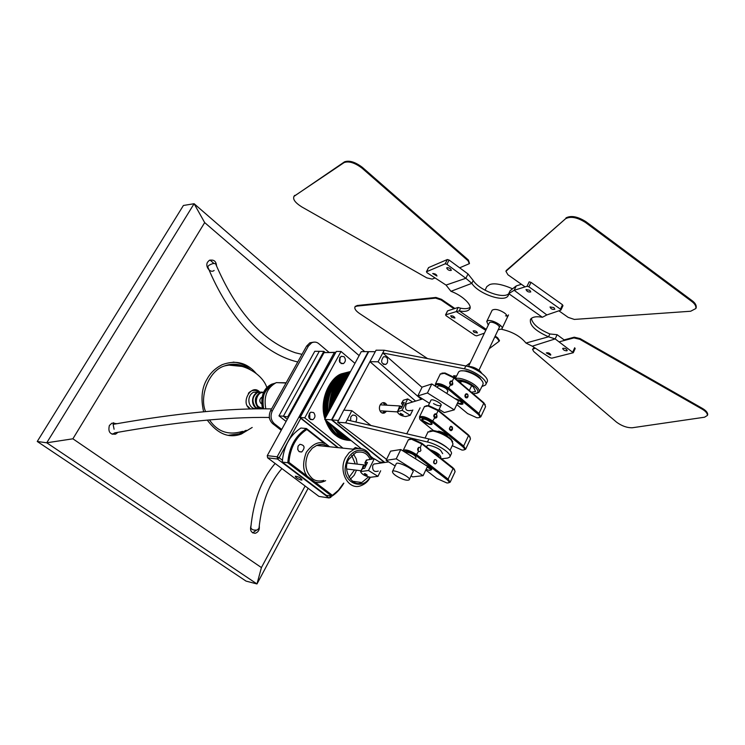 <?xml version="1.0" encoding="UTF-8"?>
<svg xmlns="http://www.w3.org/2000/svg" width="745" height="745" viewBox="0 0 745 745"><rect width="100%" height="100%" fill="white"/><g stroke="black" fill="none" stroke-linecap="round" stroke-linejoin="round"><path stroke-width="1.12" d="M213.889 263.413L210.006 260.024M214.132 270.435C210.369 273.741 204.651 266.263 207.687 262.026L209.233 260.415C213.778 259.279 216.218 261.16 216.562 266.049M252.657 532.889L256.429 530.17M259.26 525.858C259.772 529.63 258.431 532.107 255.237 533.299C251.065 532.945 249.677 530.263 251.093 525.244M112.113 434.26L115.279 432.761M115.428 423.942L113.454 422.741M117.961 432.286L115.652 434.121C109.981 434.689 107.895 431.802 109.385 425.469L111.946 423.16L116.928 423.681M228.696 435.248L239.136 433.795L246.139 430.284M250.357 369.594C245.571 365.19 239.834 362.694 233.138 362.117M203.627 411.771C200.591 398.482 201.839 387.409 207.371 378.553C210.565 372.733 215.491 368.114 222.168 364.687C235.671 359.788 246.949 362.647 256.01 373.264M252.192 427.462L241.371 434.018C229.013 438.628 217.652 433.99 207.268 420.096M305.124 486.019L261.421 567.578L72.889 438.805L204.679 222.597L194.1 203.72L46.749 442.791L256.978 583.95L308.132 488.282M72.889 438.805L46.749 442.791L37.25 441.478L246.036 581.1L256.978 583.95L261.421 567.578M204.679 222.597L359.137 355.607M364.743 351.631L194.1 203.72L183.41 205.48L37.25 441.478M297.749 361.977C261.15 353.53 228.035 315.954 207.874 267.12C207.808 265.769 209.671 264.549 213.452 263.469L215.566 263.693C236.081 311.643 262.64 341.331 295.253 352.748L301.995 354.359M281.917 468.577C269.345 482.825 261.7 502.735 258.981 528.326L257.211 529.974C253.579 530.477 251.438 529.667 250.804 527.544C253.514 500.603 261.625 479.249 275.138 463.483M114.087 429.232L113.1 424.361L114.087 429.232M313.664 342.141L309.873 342.802L306.623 346.071L308.402 346.071L311.661 342.802C314.353 341.638 316.737 341.936 318.813 343.696L328.918 352.255M306.623 346.071L270.593 410.691C268.368 415.785 269.057 420.096 272.67 423.635L281.247 430.275M308.402 346.071L272.344 410.812L270.593 410.691M272.67 423.635L274.421 423.784C270.808 420.236 270.118 415.915 272.344 410.812M274.421 423.784L281.712 429.437M353.428 449.226L355.253 447.494L358.187 448.35M354.182 449.263L353.884 448.518L354.182 449.263M313.645 412.572C315.629 415.338 315.349 417.712 312.807 419.686C308.123 418.895 307.443 416.399 310.777 412.181L313.645 412.572M309.268 418.541L309.678 412.991L309.846 417.731L309.268 418.541M344.078 356.687C345.969 359.332 345.755 361.632 343.445 363.607C338.901 363.011 338.128 360.571 341.145 356.296L344.078 356.687M339.906 362.508L339.981 357.311L339.906 362.508M373.86 458.818L370.74 456.312M361.055 448.537L324.68 419.342L361.297 351.612L368.235 351.659L331.506 419.854L324.68 419.342M331.506 419.854L384.448 462.524L331.506 419.854L368.728 351.659L331.506 419.854M384.336 462.533L379.466 461.993M347.729 376.719C340.763 381.589 336.191 390.054 334.002 402.114M342.039 433.273L348.213 438.228M348.334 375.601C340.074 380.499 334.905 390.063 332.819 404.302M329.141 422.918C331.674 428.533 334.728 432.705 338.304 435.415C341.778 438.321 346.053 440.053 351.137 440.602M350.318 371.913L344.227 373.925C334.021 377.631 322.753 396.74 326.841 415.356M327.781 421.828C330.352 427.956 333.546 432.454 337.355 435.331C340.828 438.237 345.103 439.96 350.187 440.509M350.42 371.727L343.268 373.897C332.764 377.603 321.346 397.821 326.18 416.585M332.028 425.237L340.204 435.592L351.1 440.546M350.01 372.491L346.136 373.981C336.535 377.678 325.686 394.571 328.284 412.693M330.547 424.045L339.254 435.508L351.165 440.602M350.187 372.174L345.177 373.953C335.278 377.659 324.205 395.66 327.539 414.062M345.857 380.164C341.946 384.178 339.003 389.626 337.029 396.508M346.947 378.162C341.406 382.79 337.541 389.933 335.362 399.599M339.273 431.048L344.032 435.937L349.554 439.308M348.809 374.707C339.338 379.512 333.658 390.026 331.758 406.258M337.14 429.334L343.072 435.853L350.262 439.876M349.209 373.981L349.014 374.065C338.435 378.814 332.363 390.138 330.789 408.046M326.478 420.785C329.067 427.397 332.372 432.212 336.414 435.248C339.878 438.144 344.153 439.867 349.237 440.416M350.495 371.587L342.318 373.869C331.506 377.575 319.968 398.91 325.546 417.759M325.22 419.77C327.8 426.857 331.218 431.979 335.464 435.164C338.928 438.06 343.203 439.783 348.288 440.332M350.541 371.504L341.368 373.841C330.249 377.538 318.627 400 324.941 418.876M335.278 427.844L342.113 435.76L350.69 440.221M349.526 373.375L348.055 374.037C336.964 379.093 330.91 390.976 329.895 409.703M333.592 426.494L341.163 435.676L350.951 440.425M349.796 372.891L347.096 374.009C335.52 379.382 329.504 391.786 329.067 411.24M343.957 383.684L339.506 391.917M304.77 417.833L300.142 417.479L336.33 351.435L299.686 417.451L338.258 447.661L300.142 417.479L336.33 351.435L341.033 351.472L304.77 417.833L342.951 448.145M354.946 363.346L341.033 351.472M455.614 377.929L453.649 375.676L456.564 376.048M387.326 362.889L385.845 364.417C381.189 363.895 380.406 361.353 383.507 356.799C386.953 356.399 388.229 358.429 387.326 362.889M481.875 386.581L485.535 384.997C488.869 381.142 474.863 370.693 464.405 368.831L382.781 352.953L422.024 387.335M485.824 384.429L486.96 382.148C490.303 378.264 476.316 367.806 465.858 365.972L384.234 350.243L378.06 361.8L369.92 361.67L415.589 401.089M421.325 399.348L378.06 361.8M384.234 350.243L376.076 350.197L369.92 361.67M426.559 446.963L427.071 445.892C427.09 443.983 437.324 447.261 440.621 450.343L442.688 453.649M350.569 420.767L350.83 416.855L352.571 415.086C356.687 415.077 357.777 417.377 355.821 421.987M386.571 459.376L337.653 422.219L345.671 422.843L351.817 410.663L371.01 425.516M337.653 422.219L343.771 410.141L351.817 410.663M347.123 419.975L428.924 438.954C439.317 441.217 453.947 450.949 451.181 454.068L449.757 457.085L447.736 458.035L441.608 458.818M345.671 422.843L427.462 441.99C437.864 444.271 452.504 453.994 449.757 457.085M338.537 420.478L332 419.891L384.811 462.468L332 419.891L368.728 351.659L375.266 351.705L343.911 410.15M309.389 417.694L309.426 413.298L309.389 417.694M339.72 362.061L339.739 357.684L339.72 362.061M299.686 417.451L337.792 447.615M446.767 447.4L445.976 446.73C440.919 442.949 435.341 440.379 429.241 439.029M427.9 432.119L432.994 431.02C439.103 432.324 444.7 434.884 449.775 438.712L451.396 440.155L453.016 444.048L450.027 450.38M452.69 441.748L451.014 439.094C445.454 434.484 439.774 431.662 434 430.638L429.912 430.88M431.923 451.191C436.309 453.044 438.516 454.729 438.544 456.275L438.47 456.35M440.314 457.803L440.891 457.43C440.388 454.729 436.775 452.159 430.061 449.719M458.38 372.481L458.678 371.895C459.842 370.656 462.151 370.423 465.616 371.196C471.352 372.733 476.157 375.21 480.05 378.637L480.525 379.093C482.835 381.356 483.598 383.219 482.825 384.681L479.035 392.252C479.817 390.678 478.877 388.676 476.223 386.264C471.026 381.189 458.315 376.635 455.633 378.814M482.564 381.636L479.771 377.752C476.586 374.8 472.144 372.509 466.426 370.88L461.006 370.824M476.772 393.351L479.035 392.252M456.927 379.913C463.055 379.866 469.108 382.26 475.087 387.102C479.445 391.442 478.765 393.602 473.038 393.611M458.52 381.263C463.399 381.067 468.372 382.995 473.438 387.037L475.571 391.535L471.473 392.28M467.962 366.466C472.106 366.372 476.185 367.965 480.19 371.252L481.922 373.459M381.012 404.861L383.2 404.991M382.986 402.728L385.5 405.122M385.044 411.119L382.362 413.028M335.38 352.301L324.047 352.636L335.297 352.469M334.971 353.055L334.216 352.72L277.14 456.815L267.259 455.633L267.613 457.821L277.494 459.022L277.14 456.815L279.161 457.765L277.494 459.022L329.02 497.958L330.659 496.757L330.771 497.399L329.02 497.958L318.925 496.403L267.613 457.821M267.259 455.633L324.047 352.636M331.031 496.058L330.659 496.757L329.411 495.816M330.771 497.399L331.441 496.123M282.402 460.214L279.161 457.765L300.766 418.299M301.278 480.087C297.683 478.895 295.681 477.601 295.271 476.204C298.494 476.604 300.738 477.871 302.023 480.004L301.278 480.087M329.597 446.767L306.428 428.515C295.216 435.909 289.004 447.326 287.784 462.757L288.939 462.356C290.205 447.624 296.175 436.663 306.828 429.474L306.428 428.515L300.878 428.03C289.693 435.387 283.5 446.73 282.29 462.077L287.784 462.757L331.888 496.189C336.572 493.19 340.558 488.841 343.836 483.17M343.622 483.142L338.491 490.154L332.419 495.36L288.939 462.356M306.828 429.474L324.718 443.564L324.615 442.847M332.419 495.36L331.888 496.189L326.291 495.341L282.29 462.077M369.874 477.275C362.442 491.141 342.765 482.499 345.308 467.05C347.757 448.844 365.404 444.244 371.476 459.181M371.923 459.116C368.468 450.176 362.526 446.898 354.099 449.291L349.154 452.615L345.606 457.439C337.923 471.036 348.325 491.179 361.269 485.563C365.274 483.933 368.291 481.177 370.321 477.284M368.449 477.005L361.8 482.518C352.869 488.301 341.629 469.778 348.8 459.283L355.887 452.513C362.666 450.93 367.397 453.221 370.079 459.395M298.149 446.013L299.956 444.318C304.724 445.147 305.329 447.689 301.762 451.936C298.391 452.15 297.19 450.176 298.149 446.013M297.693 449.384L298.047 446.218M286.108 421.456L278.984 415.878L314.781 351.286L319.288 351.314L283.407 416.213L288.529 417.07M278.984 415.878L283.407 416.213L319.288 351.314L323.842 351.351L287.877 416.548M325.081 352.394L323.842 351.351M283.407 416.213L287.309 419.277L283.407 416.213M286.164 382.762L277.699 382.679M265.788 408.754C263.525 396.405 267.027 387.689 276.283 382.613L286.024 383.014M386.553 411.212L384.653 412.888C379.438 414.928 377.231 405.531 382.194 402.971C384.038 402.142 385.649 402.887 387.018 405.215M338.426 420.385L341.294 415.03M420.115 407.822L406.742 433.804M247.396 368.188C240.067 363.765 232.44 363.02 224.506 365.953C208.553 370.572 199.204 396.936 205.555 411.585M209.447 419.901C217.456 431.774 228.51 435.601 242.609 431.364M229.833 365.227L242.349 366.456M248.364 393.313C251.438 389.952 254.93 389.495 258.869 391.945M250.367 408.837L247.591 406.109M261.476 392.112L257.379 392.364C250.553 395.632 251.186 407.198 257.798 408.726M452.364 429.614L451.451 430.563C449.114 430.135 448.807 428.757 450.539 426.447C452.196 426.298 452.802 427.36 452.364 429.614M436.486 414.071L436.97 417.088L436.086 418.019L434.67 417.843C433.422 416.371 433.515 415.049 434.95 413.885L436.486 414.071L438.116 410.681L469.415 436.374L470.477 438.87L465.709 449.049M423.281 418.662C428.599 420.059 431.513 421.884 432.007 424.156C430.303 425.842 420.692 421.009 421.847 419.007L423.281 418.662M470.17 437.259L468.316 434.81L437.892 409.899L428.803 405.643L425.944 405.811M424.417 406.696L428.003 405.951L438.116 410.681L437.892 409.899M464.312 449.794L465.616 449.235L463.66 446.004L433.031 421.242C426.922 417.163 422.406 415.701 419.482 416.855L419.742 418.541M433.674 430.759L420.729 420.255C416.269 415.719 426.689 417.451 432.091 421.959L462.729 446.702C465.364 449.133 465.113 450.25 461.974 450.054L452.252 445.668M437.38 431.457L438.814 431.169C443.564 432.342 446.469 434.046 447.531 436.3M467.86 396.973L467.022 397.877C464.703 397.504 464.377 396.154 466.016 393.816C467.674 393.649 468.288 394.701 467.86 396.973M452.29 381.226L452.764 384.224L451.945 385.109L450.511 384.923C449.3 383.479 449.365 382.185 450.725 381.04L452.29 381.226L453.891 377.892L484.306 403.762L485.582 406.649L480.897 416.641M437.185 387.353L437.734 386.217L439.196 385.798C444.514 387.083 447.382 388.927 447.801 391.321M485.274 404.889L483.505 402.496L453.658 377.138L445.072 373.012L441.878 373.133M440.23 374.13L444.337 373.31L453.891 377.892L453.658 377.138M479.398 417.498L480.804 416.846L478.942 413.484L448.9 388.266C442.875 384.15 438.377 382.753 435.397 384.085L435.639 385.938M435.806 386.478C433.935 382.902 443.443 385.081 447.959 388.983L478.011 414.183C480.665 416.79 480.255 417.973 476.791 417.721L467.599 413.54L456.787 404.544M454.878 398.566C460.065 400.065 462.757 401.844 462.943 403.92C462.021 404.637 460.177 404.405 457.421 403.222M435.313 418.141L436.998 416.055L436.626 414.49L435.574 413.754M434.81 417.545C433.879 414.89 434.484 413.95 436.635 414.714L436.961 416.036L434.81 417.545M451.2 385.24L452.774 383.33L452.29 381.449L451.33 380.891M450.651 384.625C449.701 382.129 450.259 381.151 452.327 381.701L452.755 383.284L450.651 384.625M461.77 403.166L462.934 403.101M456.126 399.367C461.453 401.527 462.747 402.933 460.019 403.576L457.607 402.822M430.554 470.03L431.662 469.732L430.275 467.627L425.358 465.01C429.884 466.994 431.979 468.568 431.662 469.732L431.662 469.732M427.22 467.003C430.927 469.313 431.56 470.412 429.101 470.319L426.093 469.369M422.117 418.802L422.545 419.575M431.225 423.765L432.091 423.616M423.849 419.118C427.844 419.333 434.801 424.911 429.474 423.989L423.141 420.785L422.545 419.584L423.849 419.118M465.653 397.69L467.05 397.858L468.093 396.219L467.609 394.226L466.053 393.807C464.731 394.915 464.601 396.2 465.653 397.69M466.025 397.402C465.094 394.952 465.644 393.975 467.664 394.478L468.074 396.163L466.025 397.402M450.716 430.657L452.373 428.738L452.001 426.997L451.042 426.326M450.25 430.079C449.328 427.49 449.915 426.55 452.019 427.23L452.355 428.701L450.25 430.079M262.426 408.726C260.424 396.34 263.516 388.154 271.72 384.178L272.949 384.224C264.764 388.182 261.653 396.349 263.618 408.735C260.852 398.463 263.963 390.296 272.959 384.224L274.188 383.74M271.72 384.178L275.184 383.163M269.42 418.019L268.563 417.442M402.188 406.593L399.665 405.941L398.072 410.346M401.276 406.798L399.86 406.714L398.538 409.387M411.436 410.355C406.053 411.51 404.377 409.35 406.407 403.892L409.247 403.026M430.806 400.512L430.908 400.307C431.793 398.044 442.921 403.976 441.021 405.429C439.457 406.165 436.952 405.55 433.515 403.585M427.444 392.95L454.254 409.862L458.529 400.885L431.811 383.945L427.444 392.95L417.815 395.949L422.145 387.093L431.811 383.945M454.254 409.862L444.281 412.581L439.131 409.34M429.474 403.278L417.815 395.949M402.756 405.438L401.518 403.334L404.256 402.384L401.471 408.046L398.743 408.977L397.355 411.799L402.114 410.281L410.197 415.3L412.814 409.955M410.197 415.3L405.755 416.567C401.294 416.008 398.491 414.416 397.355 411.799M401.89 403.11L403.278 400.298L401.518 403.334M401.071 414.267L400.279 413.317L403.213 414.825L401.071 414.267M402.114 410.281L407.692 398.92L412.618 402.002M403.278 400.298L407.692 398.92M400.363 413.261L403.213 414.825L400.363 413.261M432.687 273.517C435.136 273.638 436.551 274.477 436.942 276.032L432.687 273.517M447.019 267.66C449.505 267.809 450.93 268.721 451.274 270.398C449.198 270.714 447.671 269.913 446.693 268.004L447.019 267.66M474.081 332.344L473.131 330.892C475.236 330.575 476.66 331.264 477.424 332.968L474.081 332.344M451.684 317.305L450.669 315.852C452.764 315.675 454.18 316.411 454.944 318.041L451.684 317.305M566.815 350.821C564.468 350.681 563.09 349.88 562.689 348.409C564.812 347.943 566.33 348.651 567.234 350.541L566.815 350.821M550.434 355.123L546.308 352.916C548.385 352.487 549.894 353.139 550.825 354.871L550.434 355.123M529.779 290.289L530.775 291.938C528.429 292.319 526.845 291.519 526.017 289.516L529.779 290.289M553.898 307.601L554.829 309.222C552.492 309.78 550.89 309.026 550.034 306.959L553.898 307.601M551.766 358.187L550.061 357.721L532.275 346.192L555.174 338.919L573.268 352.739L551.766 358.187M574.944 348.688L574.702 347.766L572.803 351.985M501.553 329.281C512.309 331.711 520.448 336.302 525.979 343.045L548.543 336.796L549.847 333.974L557.111 334.691L564.729 340.353M562.773 305.776L562.494 304.742L560.454 309.156L560.724 310.181L546.839 314.949L514.18 290.28L527.069 286.257L528.903 286.797L530.999 282.364L562.494 304.742M560.454 309.156L528.903 286.797M530.999 282.364L529.164 281.834L527.069 286.257M557.111 334.691L555.174 338.919L548.543 336.796C535.255 330.892 529.239 325.062 530.505 319.307C532.396 316.858 536.363 316.178 542.388 317.268L508.714 293.642L510.101 290.746L516.257 285.912L521.407 284.283M449.067 260.024L447.345 259.521L445.212 263.804L446.935 264.317L449.067 260.024L468.028 273.974L465.839 278.285L446.935 264.317M445.212 263.804L426.54 271.739L428.645 267.567L447.345 259.521M516.257 285.912L514.18 290.28L508.714 293.642L508.109 295.793C504.03 302.954 478.15 293.604 471.827 283.351L450.958 291.314L446.041 285.074L427.006 272.707L426.54 271.739M445.668 314.846L447.615 310.851L458.128 307.452L456.275 311.596L445.668 314.846L446.078 315.712L475.021 335.408L476.642 335.855L484.418 333.155M542.388 317.268L546.839 314.949M446.041 285.074L465.839 278.285L471.827 283.351L473.215 280.502L468.028 273.974M485.768 330.333L456.275 311.596L459.265 310.916L486.224 329.383M450.958 291.314C462.598 295.486 473.094 305.701 469.471 309.352C467.674 311.354 464.275 311.876 459.265 310.916L460.596 308.197L458.128 307.452M525.979 343.045L532.275 346.192M491.97 310.572L492.128 310.237C494.755 308.644 498.694 309.436 503.937 312.602C506.553 314.39 507.634 316.094 507.177 317.715M505.501 315.871L506.637 315.833M473.215 280.502C479.175 290.094 502.782 299.406 508.714 293.772M460.596 308.197C464.787 309.017 467.935 308.747 470.048 307.387M531.343 318.339C532.433 323.963 538.598 329.169 549.847 333.974M525.076 286.881L507.922 274.747L505.92 271.282L565.595 218.713C570.633 216.069 577.273 217.326 585.495 222.476L691.602 301.343C694.852 303.737 696.268 306.13 695.839 308.532L690.68 311.242L574.321 319.419L568.165 317.37L558.899 310.814M506.451 270.351L565.595 218.713M695.914 308.29L696.184 307.732C696.612 305.329 695.197 302.926 691.947 300.542L585.877 221.647C577.654 216.506 571.024 215.249 565.976 217.903M534.714 347.775L532.535 349.228L535.366 348.194M559.122 341.853L573.92 337.904L579.75 339.282L701.865 408.977C705.664 411.156 707.508 413.307 707.396 415.44L704.537 417.219L632.3 427.76C627.057 427.863 621.824 426.01 616.599 422.201L533.644 351.426L532.535 349.228M707.536 415.086L707.685 414.732C707.797 412.6 705.953 410.439 702.153 408.26L580.066 338.575L574.246 337.196L564.123 339.906M494.866 336.759L497.315 338.435L499.178 341.229L489.176 348.735M499.178 341.229L499.495 340.567L497.632 337.774L495.183 336.088M454.888 308.495L441.487 299.322L435.965 297.451L357.069 305.515L355.039 306.81M427.537 358.587L359.751 313.645C355.793 310.944 354.22 308.672 355.011 306.847L356.753 306.13L435.639 298.121L441.152 299.993L454.003 308.784M470.216 362.824L465.951 365.991M435.043 277.932L432.184 279.105L426.829 277.885L301.734 206.887C295.02 202.612 292.478 199.055 294.126 196.205L344.106 162.587C348.856 160.883 354.816 162.736 361.996 168.128L468.046 260.75L469.322 263.674L459.656 267.818M469.48 263.358L468.4 260.024L362.396 167.383C355.225 161.982 349.256 160.138 344.507 161.842L293.875 196.457M485.042 290.252L486.802 286.62L489.558 284.646C494.14 282.802 501.813 284.18 512.588 288.79M489.279 322.995L489.381 322.781C491.132 320.49 500.417 325.211 499.187 327.66M488.254 325.127L486.755 321.449L487.779 320.76C491.719 319.018 504.784 326.506 501.841 328.955L498.172 329.802M258.096 408.726L255.526 407.208C251.503 401.266 252.248 396.331 257.77 392.382L261.681 392.075M263.674 392.112L260.135 392.513C254.613 396.461 253.859 401.415 257.882 407.366L259.977 408.716M262.342 408.465L258.664 406.826C253.514 402.998 257.714 391.078 263.358 392.764M261.849 397.262C259.297 399.227 259.158 401.415 261.43 403.809M261.756 397.709L261.188 397.662M260.843 403.334L261.393 403.362M436.589 462.831L435.601 463.837C433.236 463.343 432.966 461.947 434.782 459.656C436.44 459.535 437.045 460.596 436.589 462.831M433.897 463.204L434.363 459.916M420.888 450.548L419.929 451.535L418.541 451.358C417.256 449.84 417.377 448.499 418.895 447.326L420.394 447.512L420.888 450.548M418.169 450.967L418.56 447.503M448.946 482.676L450.166 482.201L448.108 479.11L416.874 454.813C410.672 450.772 406.146 449.244 403.287 450.222L403.185 451.032M408.325 439.839L411.436 439.196L422.052 444.067L454.217 469.518L455.111 471.65L450.241 482.024M405.597 452.55L407.087 452.131C412.404 453.621 415.356 455.437 415.924 457.579M403.725 451.368C406.323 450.529 410.393 451.917 415.933 455.53L447.177 479.799C449.803 482.062 449.691 483.114 446.86 482.946L436.868 478.541L425.795 469.993M454.785 470.179L452.867 467.692L421.838 443.247L412.292 438.87L409.741 439.075M351.668 455.363L355.281 463.912M354.546 469.965L348.986 477.415M350.299 479.24L354.192 475.236L356.501 470.197M357.237 464.135L356.231 458.79L353.372 453.901M378.264 471.101C374.046 472.302 372.202 470.421 372.733 465.457L373.906 464.033L377.24 463.558M411.063 475.897L412.628 476.875L423.095 475.664L427.528 466.379L400.773 449.514L396.238 458.836L386.106 460.326L395.157 465.97M423.095 475.664L396.238 458.836M400.773 449.514L390.594 451.144L386.106 460.326M366.205 465.066L364.882 463.008L367.49 462.477L364.612 468.307L362.014 468.81L360.58 471.715L362.508 468.596M381.095 462.999L374.269 458.752L368.486 470.514L361.074 471.501M374.269 458.752L366.307 460.112L364.882 463.008M380.667 470.784L377.948 476.353L370.442 477.275C365.255 476.251 361.968 474.397 360.58 471.715M365.069 474.481L364.286 473.634L367.248 475.161L365.069 474.481M377.948 476.353L368.486 470.514M365.329 473.755L367.248 475.161L364.286 473.634L365.329 473.755M366.195 465.094L364.398 464.973L362.824 466.51L362.415 468.614M365.842 465.821L364.556 465.765L363.374 466.919L363.066 468.521M392.485 471.464C393.22 468.531 412.339 477.973 409.145 479.873C407.506 480.665 404.554 480.078 400.298 478.132C395.008 475.543 392.41 473.326 392.485 471.464L396.238 463.744C397.001 460.745 416.083 470.17 412.86 472.144L409.275 479.622M465.858 365.972L464.405 368.831M427.462 441.99L428.924 438.954M306.363 476.837L307.191 476.213C302.768 470.626 302.479 462.664 306.307 452.327C312.593 443.946 318.73 441.021 324.718 443.564M325.649 480.665C321.412 482.704 317.77 483.123 314.725 481.931L313.896 482.555M323.805 480.413C319.018 481.615 315.182 480.991 312.267 478.523C305.338 471.808 304.025 463.39 308.328 453.267L312.267 448.201L316.681 445.435C320.667 443.927 324.475 444.318 328.135 446.618M257.239 408.53C248.476 410.467 245.515 396.135 253.672 392.177L258.236 392.075M259.577 391.87C251.316 383.042 239.881 403.352 250.124 408.847M462.729 446.702L463.66 446.004L468.549 435.592L468.316 434.81M434.67 417.843L432.091 421.959M478.011 414.183L478.942 413.484L483.747 403.25L483.505 402.496M450.511 384.923L447.959 388.983M397.728 411.575L399.115 408.754M691.947 300.542L691.602 301.343M585.495 222.476L585.877 221.647M533.243 348.762L533.56 348.083M574.246 337.196L573.92 337.904M579.75 339.282L580.066 338.575M702.153 408.26L701.865 408.977M497.632 337.774L497.315 338.435M441.152 299.993L441.487 299.322M435.965 297.451L435.639 298.121M356.753 306.13L357.069 305.515M468.4 260.024L468.046 260.75M361.996 168.128L362.396 167.383M294.331 196.047L294.713 195.367M344.507 161.842L344.106 162.587M415.933 455.53L418.541 451.358M447.177 479.799L448.108 479.11L453.09 468.512L452.867 467.692M420.394 447.512L421.838 443.247M365.376 462.785L366.81 459.888M253.002 532.843L255.237 533.299M113.594 433.888L115.652 434.121M239.136 433.804L241.361 434.018M113.1 424.361C176.453 413.186 229.283 408.037 271.59 408.903M114.674 432.873C175.485 422.061 227.039 416.921 269.336 417.451M311.661 342.802L309.873 342.802M312.807 419.686L310.237 419.491M343.445 363.607L341.042 363.56M344.255 373.916L343.296 373.888M346.164 373.971L345.205 373.943M342.346 373.86L341.396 373.832M348.083 374.027L347.123 373.999M383.405 364.361L385.845 364.407M428.114 431.681L425.05 438.051M451.004 439.084L451.396 440.155M434 430.638L432.994 431.02M480.525 379.093L480.218 378.171M465.616 371.196L466.435 370.88M455.307 378.535L458.678 371.895M354.099 449.291L316.681 445.435C320.657 443.815 324.466 444.206 328.098 446.618M301.762 451.936L299.155 451.647M361.8 482.518L352.525 481.27M384.653 412.888L383.144 412.786M258.292 392.056L253.672 392.177L257.379 392.364M224.506 365.953C242.181 361.372 262.724 374.176 266.859 387.614M428.003 405.951L428.803 405.643M469.415 436.374L469.089 435.508M419.482 416.855L424.576 406.37M444.337 373.31L445.072 373.012M484.306 403.762L484.008 402.952M435.397 384.085L440.397 373.776M489.381 322.781L468.512 366.382M461.406 381.226L460.559 382.995M500.314 325.295L478.951 370.228M471.65 385.603L469.341 390.464M438.46 455.419L438.144 456.089M428.207 405.876L430.908 400.307M438.591 410.467L441.115 405.233M446.786 393.435L447.903 391.116M272.949 384.224L273.452 384.243M399.665 405.941L380.211 404.814M397.299 411.892L380.993 410.858M402.067 406.844L399.86 406.714M406.416 403.892L422.601 398.957M575.177 348.53L573.278 352.73M562.987 305.608L560.966 309.976M428.524 267.651L426.429 271.823M447.494 310.935L445.538 314.93M508.537 294.908L508.109 295.793M469.899 308.458L469.471 309.352M506.265 270.556L505.92 271.282M696.184 307.732L695.839 308.532M707.685 414.732L707.396 415.44M355.011 306.847L355.337 306.232M294.126 196.205L294.499 195.525M508.509 314.912L501.981 328.666M492.128 310.237L486.755 321.449M260.135 392.513L257.77 392.382M261.719 397.886L260.974 397.849M435.611 463.837L434.354 463.697M419.929 451.535L418.606 451.405M412.292 438.87L411.436 439.196M453.882 468.596L454.217 469.518M408.474 439.541L403.287 450.222M373.906 464.033L388.657 461.919M361.046 470.765L346.602 468.987M364.398 464.973L347.338 462.98M365.795 465.914L364.556 465.774M416.008 457.411L415.375 458.715"/></g></svg>
